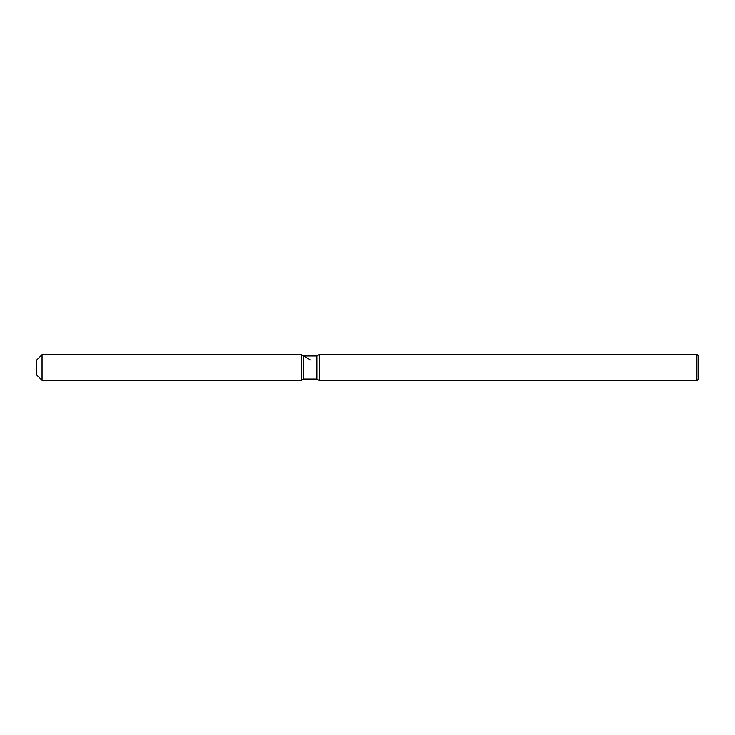 <?xml version="1.0" encoding="UTF-8"?>
<svg xmlns="http://www.w3.org/2000/svg" width="735" height="735" viewBox="0 0 735 735"><rect width="100%" height="100%" fill="white"/><g stroke="black" fill="none" stroke-linecap="round" stroke-linejoin="round"><path stroke-width="1.1" d="M303.573 355.951L303.573 379.049L301.35 380.335L42.042 380.335L36.75 375.043L36.75 359.957L42.042 354.665L301.35 354.665L303.573 355.951L316.831 355.951L319.743 354.27L696.927 354.27L698.25 355.593L698.25 379.407L696.927 380.73L319.743 380.73L316.831 379.049L303.573 379.049L301.35 380.335L301.35 354.665L310.519 359.957M316.831 379.049L316.831 355.951M319.743 380.73L319.743 354.27M696.927 380.73L696.927 354.27M301.35 380.335L301.35 354.665M42.042 380.335L42.042 354.665M36.75 375.043L36.75 359.957"/></g></svg>
